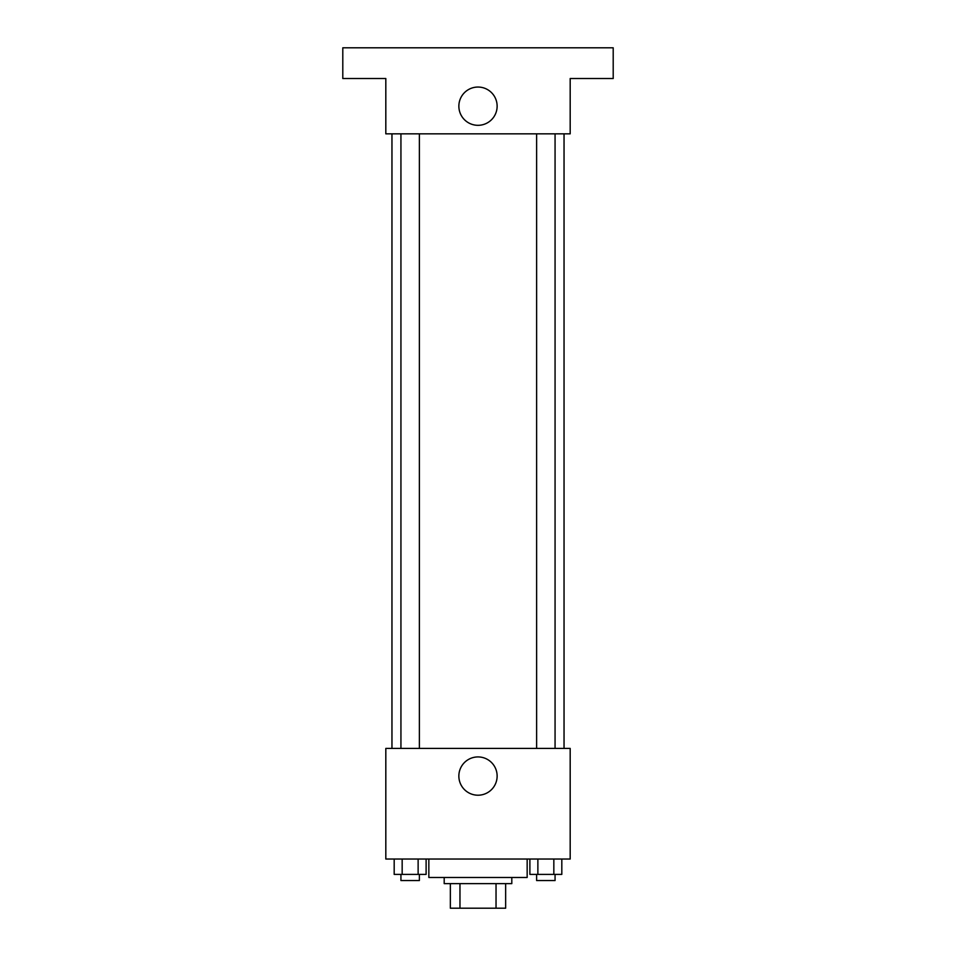 <?xml version="1.0" encoding="UTF-8"?>
<svg xmlns="http://www.w3.org/2000/svg" width="956" height="956" viewBox="0 0 956 956"><rect width="100%" height="100%" fill="white"/><g stroke="black" fill="none" stroke-linecap="round" stroke-linejoin="round"><path stroke-width="1.43" d="M496.033 883.619L496.033 908.2L450.348 908.2L450.348 883.619M496.033 908.2L505.652 908.2L505.652 883.619L505.652 908.2M511.807 877.477L511.807 883.619L444.193 883.619L444.193 877.477M459.967 883.619L459.967 908.2M428.838 859.038L428.838 877.477L527.162 877.477L527.162 859.038M570.182 859.038L385.818 859.038L385.818 748.417L570.182 748.417L570.182 859.038M497.132 776.069A19.132 19.132 0 0 1 468.428 792.644A19.132 19.132 0 0 1 468.428 759.494A19.132 19.132 0 0 1 497.132 776.069M564.04 133.84L564.04 748.417M536.627 748.417L536.627 133.84M419.373 133.84L419.373 748.417M570.182 133.84L385.818 133.84L385.818 78.523L342.798 78.523L342.798 47.8L613.202 47.8L613.202 78.523L570.182 78.523L570.182 133.84M497.132 106.188A19.132 19.132 0 0 1 468.428 122.75A19.132 19.132 0 0 1 468.428 89.613A19.132 19.132 0 0 1 497.132 106.188M561.817 859.038L561.817 874.393L529.887 874.393L529.887 859.038M553.835 859.038L553.835 874.393M537.87 859.038L537.87 874.393M555.066 874.393L555.066 880.548L536.627 880.548L536.627 874.393M426.113 859.038L426.113 874.393L394.183 874.393L394.183 859.038M418.13 859.038L418.13 874.393M402.165 859.038L402.165 874.393M419.373 874.393L419.373 880.548L400.934 880.548L400.934 874.393M391.96 133.84L391.96 748.417M555.066 748.417L555.066 133.84M400.934 133.84L400.934 748.417"/></g></svg>
